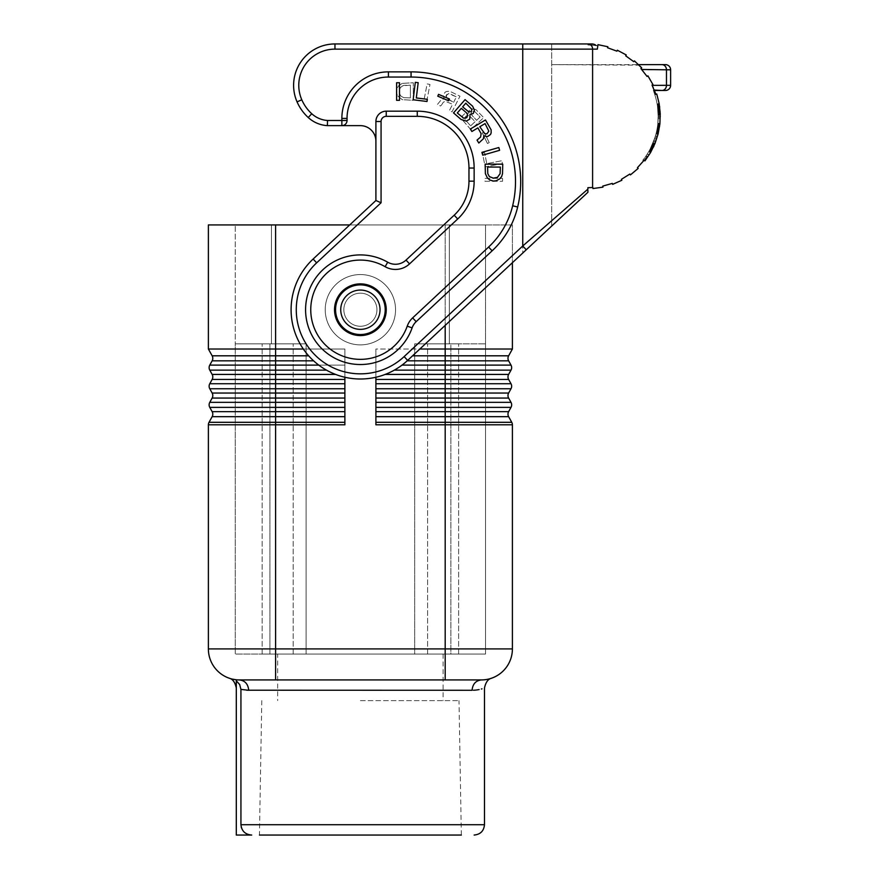 <?xml version="1.0" encoding="UTF-8"?>
<svg xmlns="http://www.w3.org/2000/svg" width="879" height="879" viewBox="0 0 879 879"><rect width="100%" height="100%" fill="white"/><g stroke="black" fill="none" stroke-linecap="round" stroke-linejoin="round"><path stroke-width="0.66" stroke-dasharray="4.39 3.3" d="M415.306 82.329L413.163 99.777L427.029 101.481L427.304 99.305L416.305 97.954L418.184 82.681L415.306 82.329M597.72 45.664L597.973 44.653L607.85 46.752L607.565 47.752L607.85 46.752L597.973 44.653L597.346 49.125L597.83 45.675L587.897 44.983L587.897 43.95L587.897 44.983L587.897 43.95L591.853 43.95L334.965 43.95L334.965 49.125L522.741 49.125L522.741 245.988L587.897 189.128L587.897 187.688L592.6 187.535L592.6 49.125A5.175 4.483 90 0 0 588.128 43.95L551.704 43.95L587.897 43.95L587.897 44.983A71.353 71.353 0 0 1 596.061 45.455L587.897 44.983A71.353 71.353 0 0 1 596.061 45.455L596.72 45.532M480.593 137.036L477.044 140.091L478.802 143.035L483.406 138.739L483.879 135.685L486.79 136.695L488.252 136.135L490.559 134.432L491.152 132.85L491.108 129.795L485.461 119.962L470.386 129.015L471.88 131.509L477.912 127.884L481.121 133.652L480.593 137.036M487.362 177.877L489.779 179.986L493.295 181.041L496.152 180.777L499.668 178.931L501.645 176.558L502.524 173.657L502.744 164.164L485.164 164.164L485.384 173.657L487.362 177.877M467.727 115.05L466.793 117.731L463.607 118.171L457.3 112.973L461.332 108.337L466.507 112.831L467.727 115.05M497.47 177.349L493.295 178.14L489.339 176.558L487.801 173.657L487.581 167.065L500.327 167.065L500.107 173.657L497.47 177.349M448.62 100.788L449.4 98.964L438.555 94.361L437.786 96.185L448.62 100.788M465.057 99.635L453.52 112.897L461.079 119.467L466.309 121.104L469.749 119.148L470.012 114.424L473.287 113.479L474.451 110.128L472.616 106.205L465.057 99.635M522.741 43.95L522.741 253.053L407.647 360.39A69.287 69.287 0 0 1 309.716 356.973A69.287 69.287 0 0 1 313.133 259.041L316.66 262.832L381.068 202.763L375.904 200.522L375.904 121.511L375.904 200.522L313.133 259.041A69.287 69.287 0 0 0 309.716 356.973A69.287 69.287 0 0 0 407.647 360.39L522.741 253.053L522.741 43.95L334.965 43.95A41.368 41.368 0 0 0 297.058 101.865A41.368 41.368 0 0 1 334.965 43.95L522.741 43.95L522.741 49.125L597.346 49.125L597.973 44.653L607.85 46.752L607.565 47.752L616.915 51.158L617.344 50.213L626.255 54.948L625.705 55.827L633.759 61.673L634.429 60.882L641.505 67.694M640.406 66.518L639.11 65.178L635.572 64.628L661.986 64.628A5.175 4.483 -90 0 1 666.469 69.804L641.989 69.804L647.054 76.44L647.911 75.858L647.054 76.44L640.923 68.595L647.054 76.44L647.911 75.858L652.954 84.604L652.031 85.054L652.954 84.604L652.031 85.054L655.756 94.284L656.745 93.965A72.386 72.386 0 0 1 659.184 103.766L658.162 103.953A71.353 71.353 0 0 1 659.206 113.852L660.239 113.809A72.386 72.386 0 0 1 659.887 123.906L658.854 123.796A71.353 71.353 0 0 1 657.129 133.597L658.129 133.85A72.386 72.386 0 0 1 655.009 143.453L654.053 143.068L649.691 152.012L650.581 152.528L644.933 160.901L644.12 160.264L637.462 167.669L638.176 168.405L630.441 174.899L629.836 174.064L621.398 179.338L621.882 180.25L612.652 184.359L612.3 183.392L602.73 186.128L602.95 187.15L592.94 188.545L592.6 187.535M658.162 103.953L659.206 113.852A71.353 71.353 0 0 0 658.162 103.953M498.811 147.529L481.912 152.375L482.714 155.165L499.613 150.32L498.811 147.529M399.505 82.736L396.605 82.736L396.605 100.316L399.505 100.316L399.505 82.736M484.703 133.641L479.791 126.752L485.065 123.587L488.845 131.158L486.889 133.872L484.703 133.641M551.704 226.057L551.704 43.95L551.704 226.057L526.268 249.768L551.704 226.057M375.904 200.522L375.904 121.511A10.339 10.339 0 0 1 386.244 111.172L417.261 111.172A56.871 56.871 0 0 1 474.144 168.043L474.144 181.162A51.707 51.707 0 0 1 457.695 218.981A51.707 51.707 0 0 0 474.144 181.162A51.707 51.707 0 0 1 457.695 218.981L409.548 263.887A20.678 20.678 0 0 1 385.134 266.689A49.642 49.642 0 0 0 315.924 287.664A49.642 49.642 0 0 0 341.107 355.457A49.642 49.642 0 0 0 407.23 326.164A20.678 20.678 0 0 1 412.636 317.89L488.603 247.043L412.636 317.89L488.603 247.043L492.13 250.823L416.163 321.67L412.636 317.89A20.678 20.678 0 0 0 407.23 326.164A49.642 49.642 0 0 1 341.107 355.457A49.642 49.642 0 0 1 315.924 287.664A49.642 49.642 0 0 1 385.134 266.689L387.705 262.206A54.806 54.806 0 0 0 311.287 285.367A54.806 54.806 0 0 0 339.096 360.225A54.806 54.806 0 0 0 412.108 327.878A15.514 15.514 0 0 1 416.163 321.67M311.748 113.732L308.243 117.533A31.029 31.029 0 0 0 327.384 125.642L360.39 125.642L327.384 125.642A31.029 31.029 0 0 1 308.243 117.533A46.532 46.532 0 0 1 297.058 101.865L301.794 99.788A41.368 41.368 0 0 0 311.748 113.732A25.854 25.854 0 0 0 327.537 120.478L327.384 125.642A31.029 31.029 0 0 1 308.243 117.533A46.532 46.532 0 0 1 297.058 101.865A41.368 41.368 0 0 1 334.965 43.95M327.537 120.478L347.04 120.478L347.04 118.401A41.368 41.368 0 0 1 388.408 77.044L411.064 77.044A104.447 104.447 0 0 1 512.644 205.785A82.725 82.725 0 0 1 488.603 247.043A82.725 82.725 0 0 0 512.644 205.785A82.725 82.725 0 0 1 488.603 247.043M471.935 109.403L471.089 111.578L468.749 111.864L462.629 106.842L465.804 103.195L471.935 109.403M640.319 66.419L634.429 60.882L633.759 61.673L634.429 60.882L639.11 65.178L551.704 64.628L638.561 64.628M327.384 125.642L341.865 125.642A5.175 5.175 0 0 0 347.04 120.478A5.175 5.175 0 0 1 341.865 125.642L360.39 125.642A15.514 15.514 0 0 1 375.904 141.156A15.514 15.514 0 0 0 360.39 125.642A15.514 15.514 0 0 1 375.904 141.156M347.469 332.108A25.854 25.854 0 0 0 385.529 315.759A25.854 25.854 0 0 0 337.997 296.794A25.854 25.854 0 0 0 361.741 335.536A25.854 25.854 0 0 0 373.311 287.334A25.854 25.854 0 0 0 337.997 296.794A25.854 25.854 0 0 0 347.469 332.108A25.854 25.854 0 0 0 382.783 322.648A25.854 25.854 0 0 0 373.311 287.334A25.854 25.854 0 0 0 337.997 296.794A25.854 25.854 0 0 0 347.469 332.108M658.854 123.796L657.129 133.597A71.353 71.353 0 0 0 658.854 123.796M641.989 69.804L640.923 68.595L641.692 67.903M660.239 113.809L659.887 123.906A72.386 72.386 0 0 0 660.239 113.809L659.887 123.906M316.66 262.832A64.112 64.112 0 0 0 313.495 353.446A64.112 64.112 0 0 0 404.12 356.61L407.647 360.39A69.287 69.287 0 0 1 309.716 356.973A69.287 69.287 0 0 1 313.133 259.041A69.287 69.287 0 0 0 309.716 356.973A69.287 69.287 0 0 0 407.647 360.39L587.897 192.303M308.243 117.533A46.532 46.532 0 0 1 297.058 101.865M656.745 93.965L659.184 103.766A72.386 72.386 0 0 0 656.745 93.965M658.129 133.85L655.009 143.453A72.386 72.386 0 0 0 658.129 133.85L655.009 143.453L654.053 143.068A71.353 71.353 0 0 1 649.691 152.012L650.581 152.528A72.386 72.386 0 0 1 644.933 160.901L644.12 160.264L644.933 160.901A72.386 72.386 0 0 0 650.581 152.528L648.361 156.132C654.317 147.013 658.063 137.069 659.602 126.279L657.514 126.279L657.745 124.488L657.514 126.29C655.91 137.124 652.031 147.079 645.867 156.132C652.031 147.079 655.91 137.124 657.514 126.279L658.558 126.29M647.911 75.858L652.954 84.604L647.911 75.858M381.068 202.763L381.068 121.511A5.175 5.175 0 0 1 386.244 116.336L417.261 116.336L417.261 111.172L386.244 111.172L417.261 111.172A56.871 56.871 0 0 1 474.144 168.043L474.144 181.162A51.707 51.707 0 0 1 457.695 218.981L409.548 263.887A20.678 20.678 0 0 1 385.134 266.689A49.642 49.642 0 0 0 315.924 287.664A49.642 49.642 0 0 0 341.107 355.457A49.642 49.642 0 0 0 407.23 326.164A20.678 20.678 0 0 1 412.636 317.89A20.678 20.678 0 0 0 407.23 326.164A49.642 49.642 0 0 1 341.107 355.457A49.642 49.642 0 0 1 315.924 287.664A49.642 49.642 0 0 1 385.134 266.689A20.678 20.678 0 0 0 409.548 263.887A20.678 20.678 0 0 1 385.134 266.689M616.915 51.158L617.344 50.213L626.255 54.948L625.705 55.827L626.255 54.948L617.344 50.213L616.915 51.158L607.565 47.752M652.756 86.592L653.097 87.351M653.218 87.636L653.569 88.427M653.976 89.416L653.339 87.9M644.12 160.264A71.353 71.353 0 0 0 646.406 157.187A71.353 71.353 0 0 1 644.12 160.264L646.406 157.187L644.109 160.286L642.791 160.286L645.131 157.187A70.32 70.32 0 0 0 653.295 90.482L654.405 90.482A71.353 71.353 0 0 1 655.756 94.284M670.622 69.804L666.469 69.804L666.469 85.318A5.175 4.483 -90 0 1 661.986 90.482L665.458 90.482A5.175 5.175 0 0 0 670.622 85.318L652.152 85.318M644.109 160.286L642.791 160.286L645.131 157.187L646.406 157.187L645.131 157.187A70.32 70.32 0 0 0 653.295 90.482L654.405 90.482M641.549 67.738L640.505 66.606M625.705 55.827L633.759 61.673M659.602 126.279L659.821 124.488C660.942 114.336 659.986 104.392 656.954 94.635L654.778 94.635C657.91 104.37 658.887 114.325 657.745 124.488C658.887 114.325 657.91 104.37 654.778 94.635L656.954 94.635L659.184 103.766M645.867 156.132L648.361 156.132L645.867 156.132M657.492 96.426L660.074 110.798L659.711 125.389C658.371 135.762 654.965 145.42 649.504 154.341C654.965 145.42 658.371 135.762 659.711 125.389L660.272 114.973L659.327 104.579L657.492 96.426L655.338 96.426C658.107 105.919 658.876 115.578 657.635 125.389C656.239 135.816 652.712 145.464 647.065 154.341C652.712 145.464 656.239 135.816 657.635 125.389C658.876 115.578 658.107 105.919 655.338 96.426M658.206 115.413L658.184 118.368L658.195 114.786L660.272 114.786L660.14 111.842A72.386 72.386 0 0 1 656.668 138.926L654.492 138.926L653.855 140.717L655.591 135.366A70.32 70.32 0 0 0 657.327 127.455L657.866 123.324A70.32 70.32 0 0 0 658.206 115.413L660.283 115.413L660.261 118.368L660.272 114.786L659.876 124.027L660.272 114.83A72.386 72.386 0 0 1 658.041 134.201L655.91 134.201A70.32 70.32 0 0 0 658.195 114.83L657.789 124.027L658.195 114.83A70.32 70.32 0 0 1 652.69 143.662A70.32 70.32 0 0 0 657.613 107.117L657.459 106.084L657.613 107.117A70.32 70.32 0 0 1 655.91 134.201C655.174 136.86 655.174 136.86 655.91 134.201C655.174 136.86 655.174 136.86 655.91 134.201A70.32 70.32 0 0 0 658.217 116.577C658.195 113.907 658.195 113.907 658.217 116.577C658.195 113.907 658.195 113.907 658.217 116.577A70.32 70.32 0 0 1 655.91 134.201C655.174 136.86 655.174 136.86 655.91 134.201C655.174 136.86 655.174 136.86 655.91 134.201L658.041 134.201C657.338 136.86 657.338 136.86 658.041 134.201C657.338 136.86 657.338 136.86 658.041 134.201L658.019 134.311M658.206 117.314L657.459 106.084L658.206 117.314L660.283 117.314L659.689 107.117A72.386 72.386 0 0 1 654.932 143.662C653.811 146.299 653.811 146.299 654.932 143.662C653.811 146.299 653.811 146.299 654.932 143.662L652.69 143.662C651.537 146.299 651.537 146.299 652.69 143.662C651.537 146.299 651.537 146.299 652.69 143.662L654.932 143.662A72.386 72.386 0 0 0 660.272 114.83L658.195 114.83L660.272 114.83M657.789 124.027L659.876 124.027L657.789 124.027M658.536 132.136L656.415 132.136L658.481 132.41L657.569 135.992L655.415 135.992M653.745 140.992L656.053 140.717L653.745 140.992M654.492 138.926A70.32 70.32 0 0 0 658.074 111.842L657.91 109.776L660.008 110.051L657.931 110.051L658.195 114.786M660.261 118.368L658.173 118.632L660.25 118.643M653.921 146.002L657.052 137.728A72.386 72.386 0 0 0 660.14 111.798C659.942 109.128 659.942 109.128 660.14 111.798C659.942 109.128 659.942 109.128 660.14 111.798C659.942 109.128 659.942 109.128 660.14 111.798A72.386 72.386 0 0 1 657.052 137.728L652.504 148.99L650.174 148.99L654.888 137.728L650.031 149.265L652.361 149.276L653.438 147.079M654.888 137.728A70.32 70.32 0 0 0 658.074 111.798C657.866 109.128 657.866 109.128 658.074 111.798C657.866 109.128 657.866 109.128 658.074 111.798A70.32 70.32 0 0 1 654.888 137.728L657.052 137.728L654.888 137.728M651.779 145.727L654.097 145.628M659.393 105.051L657.305 105.051L659.437 105.271M659.558 106.084L657.459 106.084L659.558 106.084L660.283 117.314M659.689 107.117L657.613 107.117L659.689 107.117A72.386 72.386 0 0 1 658.041 134.201C657.338 136.86 657.338 136.86 658.041 134.201C657.338 136.86 657.338 136.86 658.041 134.201L655.91 134.201L658.041 134.201A72.386 72.386 0 0 0 660.283 116.577C660.261 113.907 660.261 113.907 660.283 116.577C660.261 113.907 660.261 113.907 660.283 116.577C660.261 113.907 660.261 113.907 660.283 116.577A72.386 72.386 0 0 1 658.041 134.201M660.283 115.413A72.386 72.386 0 0 1 659.942 123.324L657.866 123.324L659.942 123.324L659.426 127.455L657.327 127.455L659.426 127.455A72.386 72.386 0 0 1 657.734 135.366L655.591 135.366M657.569 135.992L656.668 138.926M658.481 132.41L657.734 135.366M660.261 114.501L658.195 114.501M657.492 136.245L655.327 136.267L657.481 136.267M659.711 125.389L657.635 125.389L659.711 125.389M649.504 154.341L647.065 154.341M650.581 152.528L649.691 152.012A71.353 71.353 0 0 0 654.053 143.068L655.009 143.453M475.814 109.501L471.199 108.743L468.957 110.842L468.749 113.204L465.518 112.962L462.464 115.808L462.892 120.456L470.847 129.631L483.703 117.643L475.814 109.501L483.703 117.643L470.847 129.631L462.892 120.456L462.464 115.808L465.518 112.962L468.749 113.204L468.957 110.842L471.199 108.743L475.814 109.501M441.654 104.876L443.28 102.25L445.257 101.283L452.608 104.282L449.411 110.556L451.993 111.875L459.981 96.207L449.773 91.251L446.73 91.427L445.192 92.119L443.653 94.547L443.192 96.042L444.411 98.877L441.401 99.569L437.434 104.447L440.489 106.007L441.654 104.876L440.489 106.007L437.434 104.447L441.401 99.569L444.411 98.877L443.192 96.042L443.653 94.547L445.192 92.119L446.73 91.427L449.773 91.251L459.981 96.207L451.993 111.875L449.411 110.556L452.608 104.282L445.257 101.283L443.28 102.25L441.654 104.876M484.648 152.781L482.494 153.199L485.153 166.922L502.414 163.56L501.854 160.714L486.757 163.648L484.648 152.781L486.757 163.648L501.854 160.714L502.414 163.56L485.153 166.922L482.494 153.199L484.648 152.781M487.46 143.497L489.229 142.629L484.065 132.037L482.296 132.905L487.46 143.497L482.296 132.905L484.065 132.037L489.229 142.629L487.46 143.497M426.634 101.722L429.985 84.461L427.139 83.912L423.777 101.162L426.634 101.722L423.777 101.162L427.139 83.912L429.985 84.461L426.634 101.722M402.23 83.395L398.539 85.812L396.693 89.328L396.429 92.185L397.484 95.701L402.23 99.657L413.306 100.316L413.306 82.736L402.23 83.395L413.306 82.736L413.306 100.316L402.23 99.657L397.484 95.701L396.429 92.185L396.693 89.328L398.539 85.812L402.23 83.395M502.568 181.283L502.568 178.382L484.988 178.382L484.988 181.283L502.568 181.283L484.988 181.283L484.988 178.382L502.568 178.382L502.568 181.283M381.068 121.511L375.904 121.511A10.339 10.339 0 0 1 386.244 111.172A10.339 10.339 0 0 0 375.904 121.511A10.339 10.339 0 0 1 386.244 111.172L386.244 116.336M512.644 205.785A104.447 104.447 0 0 0 411.064 77.044A104.447 104.447 0 0 1 512.644 205.785L517.676 206.994A87.9 87.9 0 0 1 492.13 250.823M470.639 125.862L475.132 121.665L469.397 115.83L467.013 115.534L465.09 117.336L465.222 119.731L470.639 125.862L465.222 119.731L465.09 117.336L466.189 115.94L469.397 115.83L475.132 121.665L470.639 125.862M476.583 120.313L480.121 117.017L474.561 111.38L472.199 111.424L471.254 112.666L471.353 114.38L476.583 120.313L471.902 115.303L471.133 113.501L471.551 112.018L472.858 111.172L474.561 111.38L480.121 117.017L476.583 120.313M453.597 102.327L456.399 96.844L449.949 93.811L446.609 94.569L446.378 97.91L453.597 102.327L447.356 98.898L446.005 95.745L448.576 93.603L456.399 96.844L453.597 102.327M400.912 96.141L403.813 97.679L410.405 97.899L410.405 85.153L402.494 85.812L400.121 88.01L399.33 90.867L399.593 93.723L400.912 96.141L399.33 92.185L399.593 89.328L400.912 86.911L403.813 85.373L410.405 85.153L410.405 97.899L403.813 97.679L400.912 96.141M347.04 120.478A5.175 5.175 0 0 1 341.865 125.642L341.865 118.401L347.04 118.401A41.368 41.368 0 0 1 388.408 77.044L388.408 71.869L411.064 71.869A109.611 109.611 0 0 1 517.676 206.994M417.261 111.172A56.871 56.871 0 0 1 474.144 168.043L474.144 181.162L468.968 181.162A46.532 46.532 0 0 1 454.179 215.201L406.021 260.096A15.514 15.514 0 0 1 387.705 262.206M454.179 215.201L457.695 218.981L409.548 263.887L406.021 260.096M404.12 356.61L522.741 245.988L526.268 249.768M511.007 370.136A5.175 5.175 0 0 0 511.007 365.115A5.175 5.175 0 0 1 511.007 370.136L445.192 370.136L445.192 379.442L508.633 379.442A5.175 5.175 0 0 1 508.633 374.421A5.175 5.175 0 0 0 508.633 379.442L511.007 383.727L375.904 383.727L375.904 349.018L375.904 377.245M208.378 224.925L512.402 224.925L512.402 262.7L512.402 224.925L445.192 224.925L445.192 349.018L375.904 349.018L375.904 424.81L445.192 424.81L445.192 648.911L512.402 648.911M344.876 377.245L344.876 349.018L344.876 383.727L209.773 383.727M344.876 383.727L344.876 393.034L344.876 379.442L212.147 379.442M344.876 402.351L344.876 393.034L344.876 402.351L209.773 402.351A5.175 5.175 0 0 0 209.773 407.373A5.175 5.175 0 0 1 209.773 402.351M344.876 411.658L275.588 411.658L275.588 424.81L344.876 424.81L344.876 349.018L208.378 349.018M508.633 411.658L375.904 411.658L375.904 349.018L419.843 349.018M375.904 422.305L375.904 411.658L375.904 422.305L445.192 422.305L445.192 424.81L512.402 424.81M246.713 690.213L240.934 689.411L240.934 824.711L484.483 824.711M236.297 680.807L236.297 835.05L251.713 835.05L247.724 834.314M247.658 834.292L246.603 833.819M246.592 833.808L245.021 832.82M244.626 832.512L242.736 830.435M242.703 830.402L242.274 829.71M241.242 827.183L240.989 825.799M240.967 825.48L240.934 824.711M395.55 309.716A35.16 35.16 0 0 1 360.39 344.876A35.16 35.16 0 0 1 325.23 309.716A35.16 35.16 0 0 1 360.39 274.556A35.16 35.16 0 0 1 395.55 309.716A35.16 35.16 0 0 1 360.39 344.876A35.16 35.16 0 0 1 325.23 309.716A35.16 35.16 0 0 1 360.39 274.556A35.16 35.16 0 0 1 395.55 309.716A35.16 35.16 0 0 0 360.39 274.556A35.16 35.16 0 0 0 325.23 309.716A35.16 35.16 0 0 0 360.39 344.876A35.16 35.16 0 0 0 395.55 309.716A35.16 35.16 0 0 0 360.39 274.556A35.16 35.16 0 0 0 325.23 309.716A35.16 35.16 0 0 0 360.39 344.876A35.16 35.16 0 0 0 395.55 309.716M360.39 334.536A24.821 24.821 0 0 0 385.211 309.716A24.821 24.821 0 0 1 360.39 334.536A24.821 24.821 0 0 1 335.569 309.716A24.821 24.821 0 0 1 360.39 284.895A24.821 24.821 0 0 1 385.211 309.716A24.821 24.821 0 0 0 360.39 284.895A24.821 24.821 0 0 0 335.569 309.716A24.821 24.821 0 0 0 360.39 334.536A24.821 24.821 0 0 0 385.211 309.716A24.821 24.821 0 0 0 360.39 284.895A24.821 24.821 0 0 0 335.569 309.716A24.821 24.821 0 0 0 360.39 334.536A24.821 24.821 0 0 0 385.211 309.716A24.821 24.821 0 0 0 360.39 284.895A24.821 24.821 0 0 0 335.569 309.716M512.402 349.018L445.192 349.018L445.192 365.115L402 365.115M375.904 411.658L375.904 383.727M344.876 379.442L344.876 365.115L209.773 365.115A5.175 5.175 0 0 0 209.773 370.136A5.175 5.175 0 0 1 209.773 365.115M303.321 349.018L344.876 349.018L344.876 365.115L318.78 365.115M511.007 402.351A5.175 5.175 0 0 1 511.007 407.373A5.175 5.175 0 0 0 511.007 402.351L375.904 402.351M511.007 388.749A5.175 5.175 0 0 0 511.007 383.727A5.175 5.175 0 0 1 511.007 388.749L445.192 388.749L445.192 407.373L375.904 407.373M360.39 700.618L458.992 700.618L360.39 700.618M261.788 700.618L259.437 835.05L461.343 835.05L360.39 835.05L461.343 835.05L458.992 700.618M472.342 690.268L472.078 690.279C472.671 684.038 475.77 680.588 481.384 679.928L239.396 679.928L230.507 678.632M230.001 678.478L229.386 678.269M208.378 424.81L275.588 424.81L275.588 648.911L445.192 648.911L445.192 679.928L481.384 679.928L239.396 679.928C245.01 680.588 248.109 684.038 248.702 690.279L472.078 690.279M477.385 689.872L476.836 689.949M476.132 690.037L475.484 690.103M474.748 690.169L474.078 690.213M473.495 690.246L472.627 690.268M349.732 224.925L445.192 224.925L445.192 325.384M445.192 679.928L239.396 679.928M271.457 224.925L235.264 224.925L235.264 343.843L306.101 343.843L235.264 343.843L235.264 654.075L306.101 654.075L306.101 343.843L235.264 343.843L306.101 343.843L306.101 654.075L306.101 343.843L306.101 654.075L485.516 654.075L485.516 343.843L485.516 654.075L450.872 654.075L450.872 343.843L414.679 343.843L485.516 343.843L414.679 343.843L450.872 343.843L450.872 654.075L414.679 654.075L414.679 343.843L414.679 654.075L414.679 343.843L414.679 654.075L269.908 654.075L269.908 343.843L269.908 654.075L235.264 654.075L235.264 224.925L449.323 224.925L449.323 343.843L449.323 224.925L485.516 224.925L271.457 224.925L271.457 343.843L271.457 224.925M277.665 343.843L262.151 343.843L277.665 343.843M277.665 654.075L458.629 654.075L262.151 654.075L293.168 654.075L277.665 654.075L277.665 700.618M443.115 343.843L458.629 343.843L443.115 343.843M343.843 309.716A16.547 16.547 0 0 0 360.39 326.263A16.547 16.547 0 0 0 376.937 309.716A16.547 16.547 0 0 1 360.39 326.263A16.547 16.547 0 0 1 343.843 309.716A16.547 16.547 0 0 0 360.39 326.263A16.547 16.547 0 0 0 376.937 309.716A16.547 16.547 0 0 0 360.39 293.168A16.547 16.547 0 0 0 343.843 309.716A16.547 16.547 0 0 1 360.39 293.168A16.547 16.547 0 0 1 376.937 309.716A16.547 16.547 0 0 1 360.39 326.263A16.547 16.547 0 0 1 343.843 309.716A16.547 16.547 0 0 1 360.39 293.168A16.547 16.547 0 0 1 376.937 309.716A16.547 16.547 0 0 0 360.39 293.168A16.547 16.547 0 0 0 343.843 309.716M485.516 224.925L485.516 343.843L485.516 224.925M301.794 99.788A36.193 36.193 0 0 1 334.965 49.125M659.821 124.488L658.789 124.488M660.14 111.842L658.074 111.842M660.283 116.577L658.217 116.577L660.283 116.577M660.14 111.798L658.074 111.798L660.14 111.798M654.185 145.409L651.921 145.409M655.844 141.31L653.635 141.31M347.04 118.401A41.368 41.368 0 0 1 388.408 77.044M341.865 118.401A46.532 46.532 0 0 1 388.408 71.869M417.261 116.336A51.707 51.707 0 0 1 468.968 168.043L474.144 168.043M468.968 168.043L468.968 181.162M411.064 77.044L411.064 71.869M407.23 326.164L412.108 327.878M313.616 360.829L275.588 360.829L275.588 374.421L212.147 374.421M275.588 224.925L275.588 360.829L212.147 360.829M326.483 370.136L209.773 370.136M508.633 355.808L412.559 355.808M508.633 398.066L375.904 398.066M508.633 374.421L385.156 374.421M511.007 365.115L445.192 365.115L445.192 370.136L394.297 370.136M508.633 393.034L375.904 393.034M208.378 648.911L275.588 648.911L275.588 679.928M344.876 393.034L212.147 393.034M344.876 388.749L275.588 388.749L275.588 398.066L212.147 398.066M508.633 360.829L407.164 360.829M344.876 422.305L209.026 422.305M344.876 416.679L212.147 416.679M344.876 407.373L275.588 407.373L275.588 411.658L212.147 411.658M335.624 374.421L275.588 374.421L275.588 388.749L209.773 388.749M511.007 407.373L445.192 407.373L445.192 416.679L375.904 416.679M508.633 416.679L445.192 416.679L445.192 422.305L511.754 422.305M344.876 398.066L275.588 398.066L275.588 407.373L209.773 407.373M308.661 355.808L212.147 355.808M375.904 379.442L445.192 379.442L445.192 388.749L375.904 388.749M360.39 290.07A19.646 19.646 0 0 0 340.744 309.716A19.646 19.646 0 0 0 360.39 329.361A19.646 19.646 0 0 0 380.036 309.716A19.646 19.646 0 0 0 360.39 290.07M648.186 156.407L645.68 156.407M656.866 94.361L654.69 94.361M659.821 124.543L657.734 124.543M659.986 109.732L657.91 109.732M262.151 654.075L262.151 343.843L262.151 654.075M427.612 654.075L427.612 343.843L427.612 654.075M443.115 654.075L443.115 700.618M293.168 654.075L293.168 343.843L293.168 654.075M458.629 654.075L458.629 343.843L458.629 654.075"/><path stroke-width="1.32" d="M415.306 82.329L413.163 99.777L427.029 101.481L427.304 99.305L416.305 97.954L418.184 82.681L415.306 82.329M480.593 137.036L477.044 140.091L478.802 143.035L483.406 138.739L483.879 135.685L486.79 136.695L488.252 136.135L490.559 134.432L491.152 132.85L491.108 129.795L485.461 119.962L470.386 129.015L471.88 131.509L477.912 127.884L481.121 133.652L480.593 137.036M650.581 152.528L649.691 152.012L654.053 143.068L655.009 143.453L650.581 152.528L644.933 160.901L644.12 160.264L637.462 167.669L638.176 168.405L630.441 174.899L629.836 174.064L621.398 179.338L621.882 180.25L612.652 184.359L612.3 183.392L602.73 186.128L602.95 187.15L592.94 188.545L592.875 187.524L587.897 187.688L587.897 189.128L522.741 245.988L526.268 249.768L522.741 253.053L587.897 192.303L587.897 190.347M341.865 118.401A46.532 46.532 0 0 1 388.408 71.869L388.408 77.044A41.368 41.368 0 0 0 347.04 118.401L347.04 120.478A5.175 5.175 0 0 1 341.865 125.642L327.384 125.642L327.537 120.478L341.865 120.478L341.865 118.401L347.04 118.401A41.368 41.368 0 0 1 388.408 77.044L411.064 77.044A104.447 104.447 0 0 1 512.644 205.785A82.725 82.725 0 0 1 488.603 247.043L412.636 317.89A20.678 20.678 0 0 0 407.23 326.164L412.108 327.878A54.806 54.806 0 0 1 339.096 360.225A54.806 54.806 0 0 1 311.287 285.367A54.806 54.806 0 0 1 387.705 262.206A15.514 15.514 0 0 0 406.021 260.096L409.548 263.887L457.695 218.981A51.707 51.707 0 0 0 474.144 181.162L474.144 168.043A56.871 56.871 0 0 0 417.261 111.172L386.244 111.172A10.339 10.339 0 0 0 375.904 121.511L375.904 200.522L313.133 259.041A69.287 69.287 0 0 0 309.716 356.973A69.287 69.287 0 0 0 407.647 360.39L526.268 249.768M487.362 177.877L489.779 179.986L493.295 181.041L496.152 180.777L499.668 178.931L501.645 176.558L502.524 173.657L502.744 164.164L485.164 164.164L485.384 173.657L487.362 177.877M467.727 115.05L466.793 117.731L463.607 118.171L457.3 112.973L461.332 108.337L466.507 112.831L467.727 115.05M409.548 263.887A20.678 20.678 0 0 1 385.134 266.689A49.642 49.642 0 0 0 315.924 287.664A49.642 49.642 0 0 0 341.107 355.457A49.642 49.642 0 0 0 407.23 326.164A49.642 49.642 0 0 1 341.107 355.457A49.642 49.642 0 0 1 315.924 287.664A49.642 49.642 0 0 1 385.134 266.689L387.705 262.206M655.009 143.453L658.129 133.85L657.129 133.597L658.854 123.796L659.887 123.906L660.239 113.809L659.206 113.852L658.162 103.953L659.184 103.766L656.745 93.965L655.756 94.284L652.031 85.054L652.954 84.604L647.911 75.858L647.054 76.44L640.923 68.595L641.692 67.903L634.429 60.882L633.759 61.673L625.705 55.827L626.255 54.948L617.344 50.213L616.915 51.158L607.565 47.752L607.85 46.752L597.973 44.653L597.346 49.125L522.741 49.125L522.741 245.988L404.12 356.61L407.647 360.39A69.287 69.287 0 0 1 309.716 356.973A69.287 69.287 0 0 1 313.133 259.041L316.66 262.832L381.068 202.763L375.904 200.522M497.47 177.349L493.295 178.14L489.339 176.558L487.801 173.657L487.581 167.065L500.327 167.065L500.107 173.657L497.47 177.349M448.62 100.788L449.4 98.964L438.555 94.361L437.786 96.185L448.62 100.788M670.622 69.804L670.622 85.318L670.622 69.804A5.175 5.175 0 0 0 665.458 64.628L661.986 64.628L665.458 64.628A5.175 5.175 0 0 1 670.622 69.804L666.469 69.804A5.175 4.483 -90 0 0 661.986 64.628L638.561 64.628M465.057 99.635L453.52 112.897L461.079 119.467L466.309 121.104L469.749 119.148L470.012 114.424L473.287 113.479L474.451 110.128L472.616 106.205L465.057 99.635M592.6 187.535L592.6 49.125A5.175 4.483 -90 0 0 588.128 43.95L591.853 43.95A5.966 5.175 0 0 1 596.061 45.455A5.966 5.175 180 0 0 591.853 43.95L334.965 43.95L334.965 49.125L522.741 49.125L522.741 43.95M498.811 147.529L481.912 152.375L482.714 155.165L499.613 150.32L498.811 147.529M399.505 82.736L396.605 82.736L396.605 100.316L399.505 100.316L399.505 82.736M484.703 133.641L479.791 126.752L485.065 123.587L488.845 131.158L486.889 133.872L484.703 133.641M347.04 120.478L341.865 120.478L341.865 125.642L360.39 125.642A15.514 15.514 0 0 1 375.904 141.156M471.935 109.403L471.089 111.578L468.749 111.864L462.629 106.842L465.804 103.195L471.935 109.403M327.537 120.478A25.854 25.854 0 0 1 311.748 113.732A41.368 41.368 0 0 1 301.794 99.788L297.058 101.865A46.532 46.532 0 0 0 308.243 117.533A31.029 31.029 0 0 0 327.384 125.642A31.029 31.029 0 0 1 308.243 117.533A46.532 46.532 0 0 1 297.058 101.865A41.368 41.368 0 0 1 334.965 43.95M587.897 190.512L587.897 192.303M641.505 67.694L640.406 66.518M375.904 330.405A25.854 25.854 0 0 0 373.311 287.334A25.854 25.854 0 0 0 337.997 296.794A25.854 25.854 0 0 0 375.904 330.405M633.759 61.673L625.705 55.827M654.24 90.076L661.986 90.482A5.175 4.483 -90 0 0 666.469 85.318L666.469 69.804L641.692 69.463M641.989 69.804L640.923 68.595L641.989 69.804M406.021 260.096L454.179 215.201A46.532 46.532 0 0 0 468.968 181.162L468.968 168.043L474.144 168.043A56.871 56.871 0 0 0 417.261 111.172L417.261 116.336L386.244 116.336L386.244 111.172A10.339 10.339 0 0 0 375.904 121.511L381.068 121.511A5.175 5.175 0 0 1 386.244 116.336M388.408 71.869L411.064 71.869A109.611 109.611 0 0 1 517.676 206.994L512.644 205.785A82.725 82.725 0 0 1 488.603 247.043L492.13 250.823L416.163 321.67A15.514 15.514 0 0 0 412.108 327.878M616.915 51.158L607.565 47.752M654.086 89.68L654.405 90.482L665.458 90.482A5.175 5.175 0 0 0 670.622 85.318L652.163 85.351M652.152 85.318L653.339 87.9M659.887 123.906L658.129 133.85M659.184 103.766L660.239 113.809M659.689 107.117L659.58 106.304M660.283 116.577L660.283 116.577C660.261 113.907 660.261 113.907 660.283 116.577M653.921 146.002L653.438 147.079M660.14 111.798C659.942 109.128 659.942 109.128 660.14 111.798C659.942 109.128 659.942 109.128 660.14 111.798C659.942 109.128 659.942 109.128 660.14 111.798M654.405 90.482A71.353 71.353 0 0 1 655.756 94.284M344.876 407.373L209.773 407.373L212.147 411.658A5.175 5.175 0 0 1 212.147 416.679L209.026 422.305A5.175 5.175 0 0 0 208.378 424.81L208.378 648.911A31.029 31.029 0 0 0 231.331 678.863M344.876 388.749L209.773 388.749L212.147 393.034A5.175 5.175 0 0 1 212.147 398.066L209.773 402.351A5.175 5.175 0 0 0 209.773 407.373L212.147 411.658A5.175 5.175 0 0 1 212.147 416.679L209.026 422.305A5.175 5.175 0 0 0 208.378 424.81L208.378 648.911L512.402 648.911L512.402 424.81L512.402 648.911A31.029 31.029 0 0 1 491.438 678.258A31.029 31.029 0 0 0 512.402 648.911A31.029 31.029 0 0 1 481.384 679.928C494.822 678.017 494.822 678.017 481.384 679.928C494.822 678.017 494.822 678.017 481.384 679.928A31.029 31.029 0 0 0 483.01 679.885A31.029 31.029 0 0 1 481.384 679.928A31.029 31.029 0 0 0 512.402 648.911M208.378 349.018L212.147 355.808A5.175 5.175 0 0 1 212.147 360.829L209.773 365.115L212.147 360.829A5.175 5.175 0 0 0 212.147 355.808A5.175 5.175 0 0 1 212.147 360.829A5.175 5.175 0 0 0 212.147 355.808L208.378 349.018L208.378 224.925L208.378 349.018L275.588 349.018L275.588 355.808L212.147 355.808M511.007 370.136A5.175 5.175 0 0 0 511.007 365.115L508.633 360.829A5.175 5.175 0 0 1 508.633 355.808A5.175 5.175 0 0 0 508.633 360.829A5.175 5.175 0 0 1 508.633 355.808L512.402 349.018L512.402 262.7L512.402 349.018L508.633 355.808A5.175 5.175 0 0 0 508.633 360.829L511.007 365.115A5.175 5.175 0 0 1 511.007 370.136L445.192 370.136L445.192 379.442L508.633 379.442A5.175 5.175 0 0 1 508.633 374.421L511.007 370.136L508.633 374.421A5.175 5.175 0 0 0 508.633 379.442L511.007 383.727L375.904 383.727M326.483 370.136L209.773 370.136L212.147 374.421A5.175 5.175 0 0 1 212.147 379.442L209.773 383.727A5.175 5.175 0 0 0 209.773 388.749L212.147 393.034A5.175 5.175 0 0 1 212.147 398.066L209.773 402.351A5.175 5.175 0 0 0 209.773 407.373M209.773 370.136A5.175 5.175 0 0 1 209.773 365.115A5.175 5.175 0 0 0 209.773 370.136L212.147 374.421A5.175 5.175 0 0 1 212.147 379.442L209.773 383.727A5.175 5.175 0 0 0 209.773 388.749A5.175 5.175 0 0 1 209.773 383.727A5.175 5.175 0 0 0 209.773 388.749M511.007 402.351A5.175 5.175 0 0 1 511.007 407.373L508.633 411.658L511.007 407.373A5.175 5.175 0 0 0 511.007 402.351L508.633 398.066A5.175 5.175 0 0 1 508.633 393.034A5.175 5.175 0 0 0 508.633 398.066A5.175 5.175 0 0 1 508.633 393.034L511.007 388.749L508.633 393.034A5.175 5.175 0 0 0 508.633 398.066L511.007 402.351L375.904 402.351M512.402 424.81A5.175 5.175 0 0 0 511.754 422.305A5.175 5.175 0 0 1 512.402 424.81A5.175 5.175 0 0 0 511.754 422.305L508.633 416.679A5.175 5.175 0 0 1 508.633 411.658A5.175 5.175 0 0 0 508.633 416.679A5.175 5.175 0 0 1 508.633 411.658A5.175 5.175 0 0 0 508.633 416.679L511.754 422.305A5.175 5.175 0 0 1 512.402 424.81L445.192 424.81L445.192 679.928L481.384 679.928C475.77 680.588 472.671 684.038 472.078 690.279C488.614 687.719 488.614 687.719 472.078 690.279L246.713 690.213M344.876 377.245L344.876 424.81L275.588 424.81L275.588 679.928L445.192 679.928M508.633 416.679L445.192 416.679L445.192 424.81L375.904 424.81L375.904 377.245M234.605 679.555A31.029 31.029 0 0 0 239.396 679.928C225.958 678.017 225.958 678.017 239.396 679.928C245.01 680.588 248.109 684.038 248.702 690.279L240.934 689.411L239.681 684.532L236.297 680.807L239.681 684.532L240.934 689.411L240.934 824.711C241.67 831.094 245.263 834.534 251.713 835.05L236.297 835.05L236.297 680.807M241.483 827.974L241.242 827.183M360.39 284.895A24.821 24.821 0 0 1 385.211 309.716A24.821 24.821 0 0 1 360.39 334.536A24.821 24.821 0 0 1 335.569 309.716A24.821 24.821 0 0 1 360.39 284.895A24.821 24.821 0 0 1 385.211 309.716A24.821 24.821 0 0 1 360.39 334.536A24.821 24.821 0 0 1 335.569 309.716M512.402 349.018L419.843 349.018M461.343 835.05L259.437 835.05M229.386 678.269L229.32 678.247C232.77 679.071 235.089 682.335 236.297 688.026M481.989 688.85L481.373 689.026M479.121 689.565L478.561 689.674M478.044 689.762L477.385 689.872M476.836 689.949L476.132 690.037M475.484 690.103L474.748 690.169M474.078 690.213L473.495 690.246M208.378 224.925L349.732 224.925M303.321 349.018L275.588 349.018L275.588 224.925M511.007 388.749A5.175 5.175 0 0 0 511.007 383.727A5.175 5.175 0 0 1 511.007 388.749L445.192 388.749L445.192 416.679L375.904 416.679M239.396 679.928A31.029 31.029 0 0 1 208.378 648.911A31.029 31.029 0 0 0 239.396 679.928L275.588 679.928M483.439 679.863A31.029 31.029 0 0 0 484.131 679.808A31.029 31.029 0 0 1 483.439 679.863M484.494 679.775A31.029 31.029 0 0 0 485.098 679.709A31.029 31.029 0 0 1 484.494 679.775M485.505 679.654A31.029 31.029 0 0 0 486.142 679.566A31.029 31.029 0 0 1 485.505 679.654M487.351 679.357A31.029 31.029 0 0 0 488.559 679.093A31.029 31.029 0 0 1 487.351 679.357M489.482 678.852A31.029 31.029 0 0 0 491.416 678.269A31.029 31.029 0 0 1 489.482 678.852M468.968 168.043A51.707 51.707 0 0 0 417.261 116.336M517.676 206.994A87.9 87.9 0 0 1 492.13 250.823M381.068 121.511L381.068 202.763M316.66 262.832A64.112 64.112 0 0 0 313.495 353.446A64.112 64.112 0 0 0 404.12 356.61M301.794 99.788A36.193 36.193 0 0 1 334.965 49.125M411.064 71.869L411.064 77.044M454.179 215.201L457.695 218.981A51.707 51.707 0 0 0 474.144 181.162L468.968 181.162M308.243 117.533L311.748 113.732M412.636 317.89L416.163 321.67M665.458 90.482A5.175 5.175 0 0 0 670.622 85.318M659.602 126.29L658.558 126.29M659.821 124.488L658.789 124.488M212.147 411.658A5.175 5.175 0 0 1 212.147 416.679A5.175 5.175 0 0 0 212.147 411.658L275.588 411.658L275.588 416.679L212.147 416.679M209.026 422.305A5.175 5.175 0 0 0 208.378 424.81A5.175 5.175 0 0 1 209.026 422.305L275.588 422.305L275.588 424.81L208.378 424.81M212.147 374.421A5.175 5.175 0 0 1 212.147 379.442A5.175 5.175 0 0 0 212.147 374.421L275.588 374.421L275.588 379.442L212.147 379.442M212.147 393.034A5.175 5.175 0 0 1 212.147 398.066A5.175 5.175 0 0 0 212.147 393.034L275.588 393.034L275.588 402.351L209.773 402.351M360.39 329.361A19.646 19.646 0 0 1 340.744 309.716A19.646 19.646 0 0 1 360.39 290.07A19.646 19.646 0 0 1 380.036 309.716A19.646 19.646 0 0 1 360.39 329.361M313.616 360.829L212.147 360.829M308.661 355.808L275.588 355.808L275.588 365.115L209.773 365.115M318.78 365.115L275.588 365.115L275.588 374.421L335.624 374.421M445.192 325.384L445.192 365.115L402 365.115M508.633 355.808L412.559 355.808M344.876 398.066L212.147 398.066M344.876 402.351L275.588 402.351L275.588 411.658L344.876 411.658M508.633 398.066L375.904 398.066M508.633 393.034L375.904 393.034M508.633 360.829L407.164 360.829M511.007 365.115L445.192 365.115L445.192 370.136L394.297 370.136M344.876 416.679L275.588 416.679L275.588 422.305L344.876 422.305M491.46 678.247L491.46 678.247C488.043 679.049 485.713 682.313 484.483 688.026L484.483 824.711L240.934 824.711M508.633 411.658L375.904 411.658M508.633 374.421L385.156 374.421M344.876 383.727L275.588 383.727L275.588 393.034L344.876 393.034M375.904 379.442L445.192 379.442L445.192 388.749L375.904 388.749M511.007 407.373L375.904 407.373M344.876 379.442L275.588 379.442L275.588 383.727L209.773 383.727M511.754 422.305L375.904 422.305M484.483 824.711C483.868 830.985 480.428 834.435 474.144 835.05"/></g></svg>
